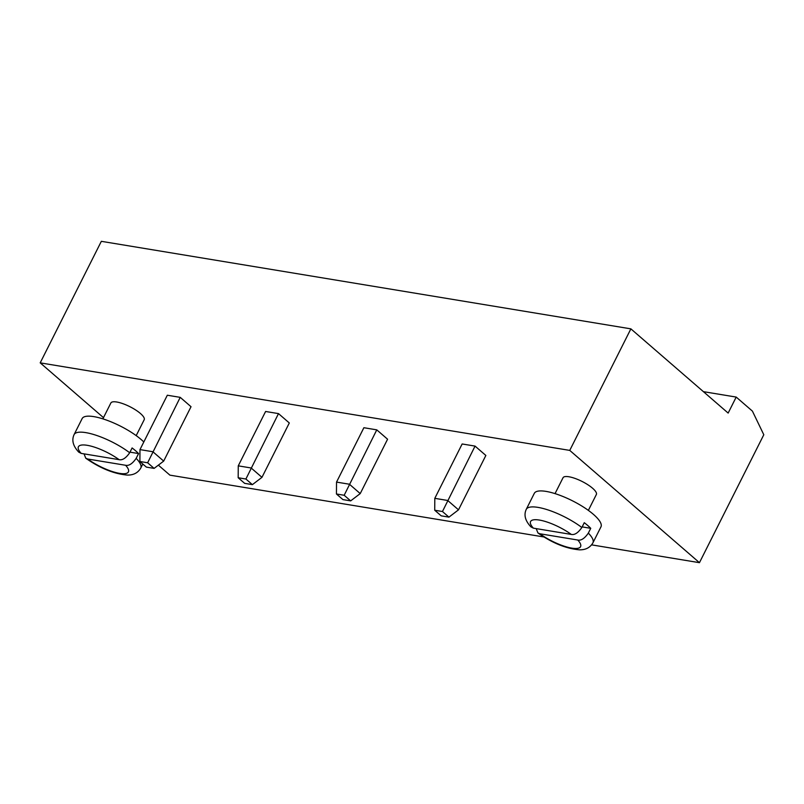 <?xml version="1.0" encoding="UTF-8"?>
<svg xmlns="http://www.w3.org/2000/svg" width="804" height="804" viewBox="0 0 804 804"><rect width="100%" height="100%" fill="white"/><g stroke="black" fill="none" stroke-linecap="round" stroke-linejoin="round"><path stroke-width="1.21" d="M630.879 328.856L569.755 450.401L699.45 562.679L763.8 434.743L752.413 411.115L736.203 397.075L728.153 413.075L630.879 328.856L101.334 241.321L40.2 362.855L103.495 417.648M569.755 450.401L40.2 362.855M158.368 465.154L169.905 475.144L543.846 536.961M699.45 562.679L591.633 544.861M136.198 435.627L144.187 419.738A18.653 5.236 -153.3 0 0 129.886 406.683A18.653 5.236 -153.3 0 0 110.872 402.975L102.872 418.864M180.227 397.357L167.322 395.226L139.976 449.607L152.881 451.737L163.684 461.094L191.03 406.713L180.227 397.357L147.635 462.772L154.117 468.39L163.684 461.094M376.774 429.859L363.88 427.718L336.534 482.098L349.428 484.229L360.232 493.586L387.578 439.215L376.774 429.859L344.182 495.264L350.665 500.882L360.232 493.586M278.496 413.608L265.601 411.477L238.255 465.848L251.149 467.978L261.963 477.335L289.309 422.964L278.496 413.608L245.903 479.023L238.175 477.747L244.657 483.355L252.396 484.641L261.963 477.335M588.367 510.379L596.357 494.49A18.653 5.236 -153.3 0 0 582.046 481.435A18.653 5.236 -153.3 0 0 563.041 477.727L555.041 493.616M475.053 446.099L462.149 443.969L434.803 498.339L447.707 500.48L458.511 509.836L485.857 455.456L475.053 446.099L442.461 511.515L434.723 510.238L434.803 498.339M736.203 397.075L703.42 391.659M84.038 453.868L85.777 458.22L87.686 459.014L125.595 465.275C128.931 466.018 132.449 463.717 136.167 458.36L138.579 453.567A37.306 10.472 26.7 0 0 135.625 450.803A37.306 10.472 26.7 0 0 132.097 447.949L129.685 452.752A37.306 10.472 26.7 0 0 95.756 435.155A37.306 10.472 26.7 0 0 74.099 434.582L82.139 418.593A37.306 10.472 26.7 0 1 108.309 420.753A37.306 10.472 26.7 0 1 143.815 441.979M154.117 468.39L146.378 467.114L139.896 461.496L139.976 449.607M147.635 462.772L139.896 461.496M350.665 500.882L342.926 499.606L336.444 493.988L336.534 482.098M344.182 495.264L336.444 493.988M238.175 477.747L238.255 465.848M245.903 479.023L252.396 484.641M581.855 527.504A37.306 10.472 26.7 0 0 547.926 509.907A37.306 10.472 26.7 0 0 526.268 509.334L534.308 493.344A37.306 10.472 26.7 0 1 572.337 500.751A37.306 10.472 26.7 0 1 600.96 526.861L592.91 542.851A37.306 10.472 26.7 0 0 588.337 533.112L590.749 528.318A37.306 10.472 26.7 0 0 587.794 525.555A37.306 10.472 26.7 0 0 584.267 522.7L581.855 527.504C578.136 532.851 574.609 535.162 571.282 534.419L533.374 528.148A27.979 7.849 26.7 0 1 539.353 520.057A27.979 7.849 26.7 0 1 571.282 534.419M442.461 511.515L448.944 517.133L458.511 509.836M434.723 510.238L441.205 515.846L448.944 517.133M129.987 452.149L138.579 453.567M119.113 459.667L81.204 453.396A27.979 7.849 26.7 0 1 87.184 445.305A27.979 7.849 26.7 0 1 119.113 459.667C122.439 460.411 125.967 458.099 129.685 452.752M74.099 434.582C71.476 440.19 73.033 446.049 78.772 452.149L81.204 453.396M582.156 526.901L590.749 528.318M539.856 533.766L577.764 540.027A27.979 7.849 26.7 0 1 571.785 548.127A27.979 7.849 26.7 0 1 539.856 533.766L537.946 532.972C552.298 543.032 566.106 548.64 579.372 549.815C585.573 549.976 590.086 547.665 592.91 542.851M536.208 528.62L537.946 532.972M588.337 533.112C584.619 538.469 581.101 540.77 577.764 540.027M526.268 509.334C523.645 514.942 525.203 520.801 530.941 526.901L533.374 528.148M136.167 458.36A37.306 10.472 26.7 0 1 140.75 468.099L142.8 464.008M125.595 465.275A27.979 7.849 26.7 0 1 119.615 473.375A27.979 7.849 26.7 0 1 87.686 459.014M85.777 458.22C100.128 468.28 113.937 473.888 127.203 475.063C133.404 475.224 137.916 472.913 140.75 468.099"/></g></svg>
